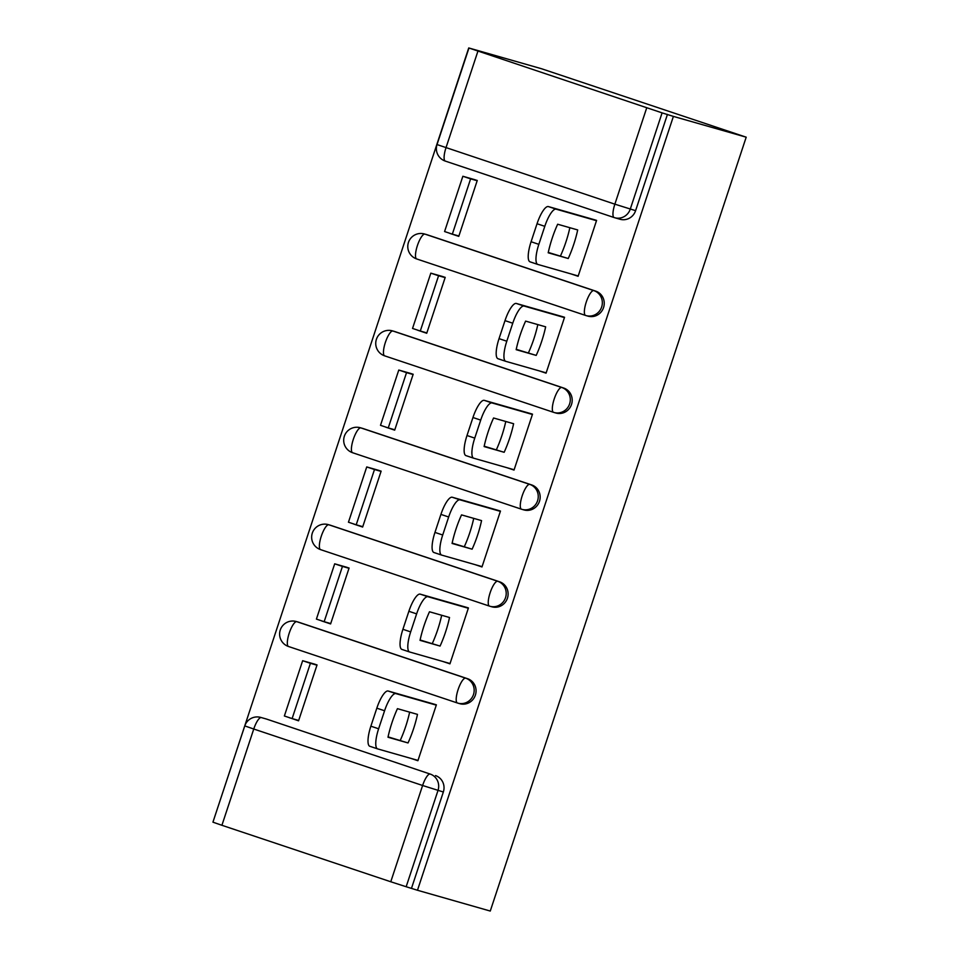 <?xml version="1.0" encoding="UTF-8"?>
<svg xmlns="http://www.w3.org/2000/svg" width="959" height="959" viewBox="0 0 959 959"><rect width="100%" height="100%" fill="white"/><g stroke="black" fill="none" stroke-linecap="round" stroke-linejoin="round"><path stroke-width="1.44" d="M595.731 291.14L426.863 234.667A13.078 12.587 -74.1 0 0 426.347 234.511L424.453 233.972A13.078 13.078 0 0 0 408.366 242.675A13.078 13.078 0 0 0 416.709 258.954L585.577 315.439A13.078 13.078 0 0 0 586.129 315.607L588.023 316.146A13.078 12.587 -74.1 0 0 603.559 307.563A13.078 12.587 -74.1 0 0 595.731 291.14L593.837 290.601A13.078 12.587 105.9 0 1 601.653 307.012A13.078 12.587 105.9 0 1 585.613 315.451A13.078 3.584 -71.5 0 1 585.577 315.439A13.078 3.584 -71.5 0 1 586.273 302.037A13.078 3.584 108.5 0 1 593.837 290.601L424.969 234.128A13.078 3.584 108.5 0 0 417.405 245.564A13.078 3.584 108.5 0 0 416.709 258.954A13.078 3.584 108.5 0 0 416.745 258.966L585.529 315.415M563.688 388.035L394.82 331.562A13.078 12.587 -74.1 0 0 394.305 331.394L392.411 330.855A13.078 13.078 0 0 0 376.324 339.57A13.078 13.078 0 0 0 384.667 355.849L553.535 412.322A13.078 13.078 0 0 0 554.086 412.49L555.98 413.041A13.078 12.587 -74.1 0 0 571.516 404.446A13.078 12.587 -74.1 0 0 563.688 388.035L561.794 387.496A13.078 12.587 105.9 0 1 569.61 403.907A13.078 12.587 105.9 0 1 553.571 412.334A13.078 3.584 -71.5 0 1 553.535 412.322A13.078 3.584 -71.5 0 1 554.23 398.932A13.078 3.584 108.5 0 1 561.794 387.496L392.926 331.023A13.078 3.584 108.5 0 0 385.362 342.459A13.078 3.584 108.5 0 0 384.667 355.849A13.078 3.584 108.5 0 0 384.703 355.861L553.487 412.31M531.646 484.918L362.778 428.445A13.078 12.587 -74.1 0 0 362.262 428.289L360.368 427.75A13.078 13.078 0 0 0 344.281 436.453A13.078 13.078 0 0 0 352.624 452.732L521.492 509.205A13.078 13.078 0 0 0 522.044 509.385L523.938 509.924A13.078 12.587 -74.1 0 0 539.473 501.329A13.078 12.587 -74.1 0 0 531.646 484.918L529.752 484.379A13.078 12.587 105.9 0 1 537.567 500.79A13.078 12.587 105.9 0 1 521.528 509.217A13.078 3.584 -71.5 0 1 521.492 509.205A13.078 3.584 -71.5 0 1 522.187 495.815A13.078 3.584 108.5 0 1 529.752 484.379L360.884 427.906A13.078 3.584 108.5 0 0 353.32 439.342A13.078 3.584 108.5 0 0 352.624 452.732A13.078 3.584 108.5 0 0 352.66 452.744L521.444 509.193M499.603 581.813L330.735 525.34A13.078 12.587 -74.1 0 0 330.22 525.172L328.326 524.633A13.078 13.078 0 0 0 312.238 533.348A13.078 13.078 0 0 0 320.582 549.627L489.45 606.1A13.078 13.078 0 0 0 490.001 606.268L491.895 606.807A13.078 12.587 -74.1 0 0 507.431 598.224A13.078 12.587 -74.1 0 0 499.603 581.813L497.709 581.274A13.078 12.587 105.9 0 1 505.525 597.685A13.078 12.587 105.9 0 1 489.486 606.112A13.078 3.584 -71.5 0 1 489.45 606.1A13.078 3.584 -71.5 0 1 490.145 592.71A13.078 3.584 108.5 0 1 497.709 581.274L328.841 524.789A13.078 3.584 108.5 0 0 321.277 536.225A13.078 3.584 108.5 0 0 320.582 549.627A13.078 3.584 108.5 0 0 320.618 549.639L489.402 606.088M467.56 678.696L298.693 622.223A13.078 12.587 -74.1 0 0 298.177 622.067L296.283 621.528A13.078 13.078 0 0 0 280.196 630.231A13.078 13.078 0 0 0 288.539 646.51L457.407 702.983A13.078 13.078 0 0 0 457.958 703.163L459.852 703.702A13.078 12.587 -74.1 0 0 475.388 695.107A13.078 12.587 -74.1 0 0 467.56 678.696L465.666 678.157A13.078 12.587 105.9 0 1 473.482 694.568A13.078 12.587 105.9 0 1 457.443 702.995A13.078 3.584 -71.5 0 1 457.407 702.983A13.078 3.584 -71.5 0 1 458.102 689.593A13.078 3.584 108.5 0 1 465.666 678.157L296.799 621.684A13.078 3.584 108.5 0 0 289.234 633.12A13.078 3.584 108.5 0 0 288.539 646.51A13.078 3.584 108.5 0 0 288.575 646.522L457.359 702.971M260.788 717.428A13.078 13.078 0 0 0 244.773 725.903L253.751 729.02L221.913 825.291L390.769 881.765L422.607 785.493L253.751 729.02A13.078 3.584 -71.5 0 1 261.304 717.584A13.078 12.587 105.9 0 0 260.788 717.428L266.134 718.95A13.078 12.587 105.9 0 1 266.65 719.106L430.171 774.057A13.078 12.587 105.9 0 1 437.999 790.468L406.16 886.739L417.477 890.264L673.398 116.399L746.198 137.185L541.523 68.736L468.735 47.95L213.03 821.887M417.477 890.264L490.265 911.05L746.198 137.185M468.735 47.95L662.094 112.874L630.255 209.146A13.078 12.587 105.9 0 1 614.204 217.573A13.078 3.584 108.5 0 0 614.204 217.573A13.078 13.078 0 0 0 614.719 217.729L620.065 219.263A13.078 12.587 105.9 0 0 635.601 210.668L614.863 204.171L646.702 107.899M673.398 116.399L662.094 112.874M266.65 719.106L430.171 774.057A13.078 3.584 -71.5 0 0 422.607 785.493L443.346 792.002A13.078 12.587 -74.1 0 0 435.518 775.591M221.913 825.291L212.934 822.163L244.773 725.903M406.16 886.739L390.769 881.765M410.943 758.401L417.896 760.727L436.381 704.829L427.318 702.204M289.63 717.752L298.561 720.82L317.045 664.923L307.995 662.237M321.673 620.857L323.363 621.42M321.649 620.941L330.603 623.925L349.088 568.028L340.037 565.342M442.986 661.518L449.939 663.844L468.424 607.946L459.361 605.309M353.715 523.974L355.405 524.537M353.691 524.046L362.646 527.042L381.131 471.145L372.08 468.46M475.029 564.623L481.981 566.949L500.466 511.051L491.404 508.426M385.758 427.079L387.448 427.642M385.734 427.163L394.688 430.147L413.173 374.25L404.123 371.577M507.071 467.74L514.024 470.066L532.509 414.168L523.446 411.531M417.8 330.196L419.491 330.759M417.776 330.268L426.731 333.264L445.216 277.367L436.165 274.682M539.114 370.845L546.067 373.171L564.551 317.273L555.489 314.648M449.843 233.301L451.533 233.876M449.819 233.385L458.774 236.37L477.258 180.472L468.208 177.799M571.156 273.962L578.109 276.288L596.594 220.39L587.531 217.765M289.606 717.823L291.32 718.315M667.44 114.397L635.601 210.668M411.507 888.262L443.346 792.002M436.285 705.141L395.923 693.609A19.624 5.382 108.5 0 0 384.583 710.763L378.625 728.78A19.624 5.382 -71.5 0 0 377.57 748.871A19.624 5.382 -71.5 0 0 377.642 748.895L418.004 760.415M397.446 708.665A40.566 11.112 108.5 0 0 387.987 737.231L408.031 742.949A40.566 11.112 -71.5 0 0 417.477 714.383L397.446 708.665M302.648 660.715L284.367 715.989L292.123 718.579L310.404 663.304L302.648 660.715L315.055 664.251M316.961 665.174L310.404 663.304M298.681 720.449L292.123 718.579M377.51 748.847L369.874 746.294A19.624 5.382 -71.5 0 1 369.814 746.282A19.624 5.382 -71.5 0 1 370.869 726.191L378.625 728.78M435.578 704.565L388.155 691.019A19.624 5.382 108.5 0 0 376.827 708.174L370.869 726.191M388.071 736.872L408.031 742.949M409.637 712.153A40.566 11.112 -71.5 0 1 400.275 740.36M468.328 608.258L427.966 596.726A19.624 5.382 108.5 0 0 416.626 613.88L410.668 631.897A19.624 5.382 -71.5 0 0 409.613 651.988A19.624 5.382 -71.5 0 0 409.685 652L450.047 663.532M429.488 611.77A40.566 11.112 108.5 0 0 420.03 640.348L440.073 646.066A40.566 11.112 -71.5 0 0 449.519 617.5L429.488 611.77M334.691 563.82L316.41 619.094L324.166 621.696L342.447 566.409L334.691 563.82L347.098 567.368M349.004 568.291L342.447 566.409M330.723 623.566L324.166 621.696M409.553 651.964L401.917 649.411A19.624 5.382 -71.5 0 1 401.857 649.387A19.624 5.382 -71.5 0 1 402.912 629.296L410.668 631.897M467.632 607.67L420.198 594.136A19.624 5.382 108.5 0 0 408.87 611.291L402.912 629.296M420.114 639.989L440.073 646.066M441.679 615.258A40.566 11.112 -71.5 0 1 432.317 643.477M500.37 511.363L460.008 499.843A19.624 5.382 108.5 0 0 448.668 516.997L442.71 535.002A19.624 5.382 -71.5 0 0 441.655 555.093A19.624 5.382 -71.5 0 0 441.727 555.117L482.089 566.637M461.531 514.887A40.566 11.112 108.5 0 0 452.073 543.453L472.116 549.183A40.566 11.112 -71.5 0 0 481.562 520.605L461.531 514.887M366.734 466.937L348.453 522.211L356.209 524.801L374.489 469.526L366.734 466.937L379.141 470.473M381.047 471.396L374.489 469.526M362.766 526.671L356.209 524.801M441.596 555.069L433.971 552.516A19.624 5.382 -71.5 0 1 433.9 552.504A19.624 5.382 -71.5 0 1 434.954 532.413L442.71 535.002M499.675 510.787L452.24 497.242A19.624 5.382 108.5 0 0 440.912 514.396L434.954 532.413M452.157 543.094L472.116 549.183M473.722 518.375A40.566 11.112 -71.5 0 1 464.36 546.582M532.413 414.48L492.051 402.948A19.624 5.382 108.5 0 0 480.711 420.102L474.753 438.119A19.624 5.382 -71.5 0 0 473.698 458.21A19.624 5.382 -71.5 0 0 473.77 458.222L514.132 469.754M493.573 417.992A40.566 11.112 108.5 0 0 484.115 446.57L504.158 452.288A40.566 11.112 -71.5 0 0 513.604 423.722L493.573 417.992M398.776 370.042L380.495 425.317L388.251 427.918L406.532 372.643L398.776 370.042L411.183 373.59M413.089 374.513L406.532 372.643M394.808 429.788L388.251 427.918M473.638 458.186L466.014 455.633A19.624 5.382 -71.5 0 1 465.942 455.609A19.624 5.382 -71.5 0 1 466.997 435.518L474.753 438.119M531.718 413.892L484.295 400.359A19.624 5.382 108.5 0 0 472.955 417.513L466.997 435.518M484.199 446.211L504.158 452.288M505.765 421.481A40.566 11.112 -71.5 0 1 496.402 449.699M564.455 317.585L524.093 306.065A19.624 5.382 108.5 0 0 512.753 323.219L506.796 341.224A19.624 5.382 -71.5 0 0 505.741 361.315A19.624 5.382 -71.5 0 0 505.813 361.339L546.174 372.859M525.616 321.109A40.566 11.112 108.5 0 0 516.158 349.675L536.201 355.405A40.566 11.112 -71.5 0 0 545.647 326.827L525.616 321.109M430.819 273.159L412.538 328.434L420.294 331.023L438.575 275.748L430.819 273.159L443.226 276.695M445.132 277.619L438.575 275.748M426.851 332.905L420.294 331.023M505.681 361.291L498.057 358.738A19.624 5.382 -71.5 0 1 497.985 358.726A19.624 5.382 -71.5 0 1 499.04 338.635L506.796 341.224M563.76 317.009L516.338 303.464A19.624 5.382 108.5 0 0 504.997 320.618L499.04 338.635M516.242 349.328L536.201 355.405M537.807 324.598A40.566 11.112 -71.5 0 1 528.445 352.804M596.498 220.702L556.136 209.17A19.624 5.382 108.5 0 0 544.796 226.324L538.838 244.341A19.624 5.382 -71.5 0 0 537.783 264.432A19.624 5.382 -71.5 0 0 537.855 264.444L578.217 275.976M557.659 224.226A40.566 11.112 108.5 0 0 548.2 252.792L568.243 258.51A40.566 11.112 -71.5 0 0 577.69 229.944L557.659 224.226M462.861 176.264L444.58 231.539L452.336 234.14L470.617 178.865L462.861 176.264L475.268 179.812M477.174 180.736L470.617 178.865M458.893 236.01L452.336 234.14M537.723 264.408L530.099 261.855A19.624 5.382 -71.5 0 1 530.027 261.831A19.624 5.382 -71.5 0 1 531.082 241.74L538.838 244.341M595.803 220.126L548.38 206.581A19.624 5.382 108.5 0 0 537.04 223.735L531.082 241.74M548.284 252.433L568.243 258.51M569.85 227.703A40.566 11.112 -71.5 0 1 560.488 255.921M614.12 217.549L445.348 161.1A13.078 3.584 108.5 0 1 445.3 161.088L614.168 217.561A13.078 3.584 108.5 0 1 614.863 204.171L437.028 144.569A13.078 13.078 0 0 0 445.3 161.088A13.078 3.584 108.5 0 1 446.007 147.686L477.834 51.426M426.863 234.667L424.969 234.128A13.078 12.587 105.9 0 0 424.453 233.972M394.82 331.562L392.926 331.023A13.078 12.587 105.9 0 0 392.411 330.855M362.778 428.445L360.884 427.906A13.078 12.587 105.9 0 0 360.368 427.75M330.735 525.34L328.841 524.789A13.078 12.587 105.9 0 0 328.326 524.633M298.693 622.223L296.799 621.684A13.078 12.587 105.9 0 0 296.283 621.528M388.155 691.019L395.923 693.609M376.827 708.174L384.583 710.763M420.198 594.136L427.966 596.726M408.87 611.291L416.626 613.88M452.24 497.242L460.008 499.843M440.912 514.396L448.668 516.997M484.295 400.359L492.051 402.948M472.955 417.513L480.711 420.102M516.338 303.464L524.093 306.065M504.997 320.618L512.753 323.219M548.38 206.581L556.136 209.17M537.04 223.735L544.796 226.324M468.867 48.298L437.028 144.569M369.814 746.282L377.57 748.871M401.857 649.387L409.613 651.988M433.9 552.504L441.655 555.093M465.942 455.609L473.698 458.21M497.985 358.726L505.741 361.315M530.027 261.831L537.783 264.432"/></g></svg>
